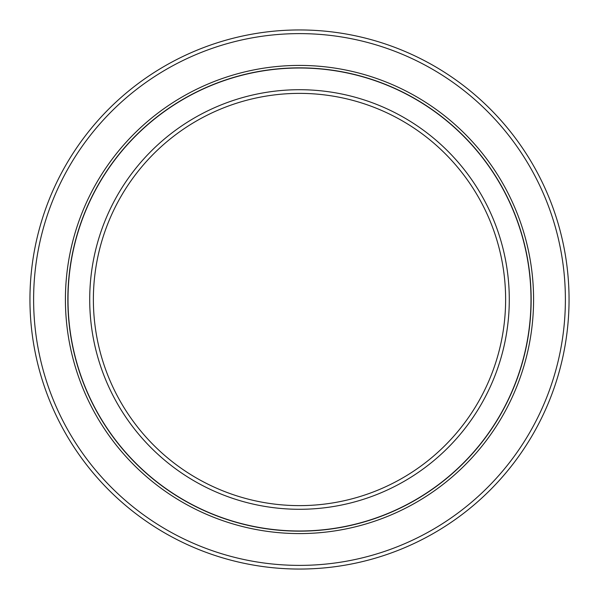 <?xml version="1.0" encoding="UTF-8"?>
<svg xmlns="http://www.w3.org/2000/svg" width="599" height="599" viewBox="0 0 599 599"><rect width="100%" height="100%" fill="white"/><g stroke="black" fill="none" stroke-linecap="round" stroke-linejoin="round"><path stroke-width="0.9" d="M299.5 68.001A231.499 231.499 0 0 1 530.999 299.5A231.499 231.499 0 0 1 299.5 530.999A231.499 231.499 0 0 1 68.001 299.5A231.499 231.499 0 0 1 299.5 68.001M299.5 89.715A209.785 209.785 0 0 1 509.285 299.5A209.785 209.785 0 0 1 299.5 509.285A209.785 209.785 0 0 1 89.715 299.5A209.785 209.785 0 0 1 299.5 89.715M299.5 93.377A206.123 206.123 0 0 1 505.623 299.5A206.123 206.123 0 0 1 299.5 505.623A206.123 206.123 0 0 1 93.377 299.5A206.123 206.123 0 0 1 299.5 93.377M299.5 29.95A269.55 269.55 0 0 0 29.95 299.5A269.55 269.55 0 0 0 299.5 569.05A269.55 269.55 0 0 0 569.05 299.5A269.55 269.55 0 0 0 299.5 29.95M299.5 33.611A265.889 265.889 0 0 1 565.389 299.5A265.889 265.889 0 0 1 299.5 565.389A265.889 265.889 0 0 1 33.611 299.5A265.889 265.889 0 0 1 299.5 33.611M299.5 65.418A234.082 234.082 0 0 1 533.582 299.5A234.082 234.082 0 0 1 299.5 533.582A234.082 234.082 0 0 1 65.418 299.5A234.082 234.082 0 0 1 299.5 65.418M299.5 67.852A231.648 231.648 0 0 1 531.148 299.5A231.648 231.648 0 0 1 299.5 531.148A231.648 231.648 0 0 1 67.852 299.5A231.648 231.648 0 0 1 299.5 67.852"/></g></svg>
